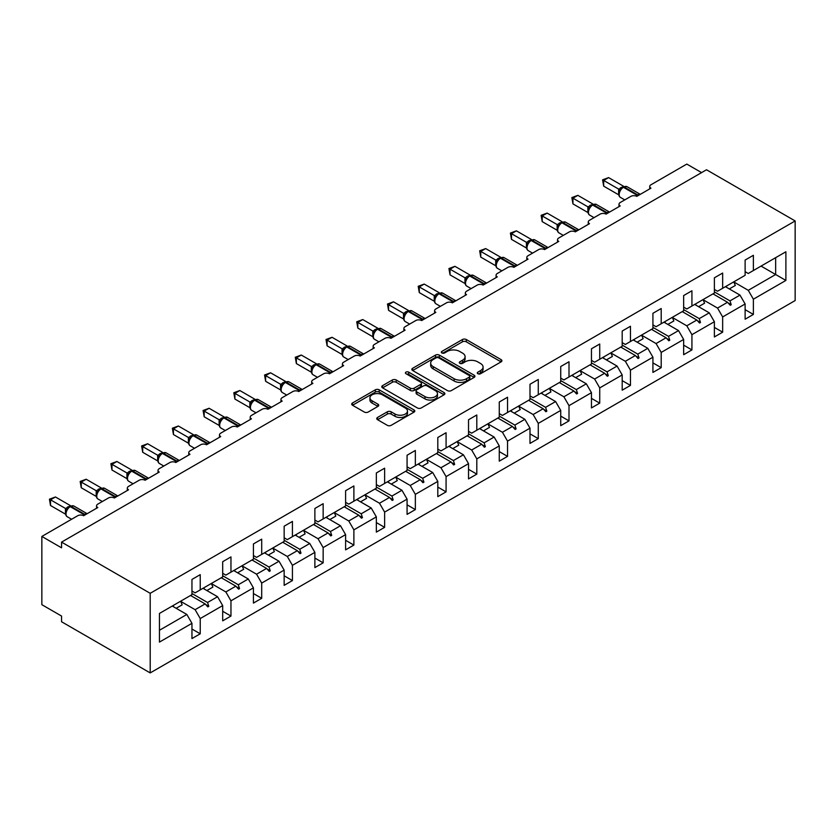<?xml version="1.0" encoding="UTF-8"?>
<svg xmlns="http://www.w3.org/2000/svg" width="837" height="837" viewBox="0 0 837 837"><rect width="100%" height="100%" fill="white"/><g stroke="black" fill="none" stroke-linecap="round" stroke-linejoin="round"><path stroke-width="1.26" d="M477.854 373.72A1.915 1.109 0 0 0 480.553 373.72L501.101 361.856A2.731 1.58 0 0 0 501.907 360.747A2.731 1.58 0 0 0 501.101 359.628L466.293 339.529A2.731 1.58 0 0 0 462.432 339.529L441.884 351.394A1.915 1.109 0 0 0 441.329 352.178A1.915 1.109 0 0 0 441.884 352.952A1.915 1.109 0 0 0 444.593 352.952L447.251 351.425A8.747 5.053 0 0 1 459.628 351.425L462.526 353.099A8.747 5.053 0 0 1 465.09 356.667A8.747 5.053 0 0 1 462.526 360.245L459.869 361.772A1.915 1.109 0 0 0 459.304 362.557A1.915 1.109 0 0 0 459.869 363.342A1.915 1.109 0 0 0 462.579 363.342L465.236 361.804A8.747 5.053 0 0 1 477.613 361.804L480.511 363.478A8.747 5.053 0 0 1 483.075 367.056A8.747 5.053 0 0 1 480.511 370.624L477.854 372.162A1.915 1.109 0 0 0 477.289 372.936A1.915 1.109 0 0 0 477.854 373.72L477.854 372.162M377.539 417.454A2.731 1.58 0 0 0 376.744 418.573A2.731 1.58 0 0 0 377.539 419.693L387.311 425.322A2.731 1.58 0 0 0 391.172 425.322L413.991 412.149A2.731 1.58 0 0 0 414.796 411.04A2.731 1.58 0 0 0 413.991 409.921L379.192 389.822A2.731 1.58 0 0 0 375.321 389.822L352.503 402.995A2.731 1.58 0 0 0 351.707 404.114A2.731 1.58 0 0 0 352.503 405.234L364.294 412.045A2.731 1.58 0 0 0 368.165 412.045L377.926 406.405A2.731 1.58 0 0 0 378.732 405.286A2.731 1.58 0 0 0 377.926 404.166L372.078 400.797A7.313 4.227 0 0 1 369.944 397.805A7.313 4.227 0 0 1 374.453 393.903A7.313 4.227 0 0 1 382.425 394.823L405.338 408.048A7.313 4.227 0 0 1 407.483 411.04A7.313 4.227 0 0 1 402.963 414.943A7.313 4.227 0 0 1 394.991 414.022L391.172 411.814A2.731 1.58 0 0 0 387.311 411.814L377.539 417.454L377.539 419.693M795.15 220.947L150.2 593.307L150.2 672.917L795.15 300.556L795.15 220.947L706.501 169.765L61.551 542.125L61.551 547.817L41.85 536.444L77.705 515.738A4.175 2.417 180 0 1 83.616 515.738L97.793 507.557A4.175 2.417 0 0 1 96.569 505.841A4.175 2.417 0 0 1 97.793 504.136L108.433 497.994A4.175 2.417 180 0 1 114.345 497.994L128.532 489.812A4.175 2.417 0 0 1 127.308 488.107A4.175 2.417 0 0 1 128.532 486.402L139.162 480.26A4.175 2.417 180 0 1 145.073 480.26L159.26 472.068A4.175 2.417 0 0 1 158.036 470.363A4.175 2.417 0 0 1 159.26 468.657L169.89 462.516A4.175 2.417 180 0 1 175.801 462.516L189.989 454.324A4.175 2.417 0 0 1 188.764 452.618A4.175 2.417 0 0 1 189.989 450.913L200.629 444.771A4.175 2.417 180 0 1 206.54 444.771L220.717 436.579A4.175 2.417 0 0 1 219.493 434.874A4.175 2.417 0 0 1 220.717 433.168L231.357 427.027A4.175 2.417 180 0 1 237.269 427.027L251.445 418.845A4.175 2.417 0 0 1 250.221 417.14A4.175 2.417 0 0 1 251.445 415.424L262.086 409.283A4.175 2.417 180 0 1 267.997 409.283L282.184 401.101A4.175 2.417 0 0 1 280.96 399.395A4.175 2.417 0 0 1 282.184 397.69L292.814 391.549A4.175 2.417 180 0 1 298.725 391.549L312.912 383.356A4.175 2.417 0 0 1 311.688 381.651A4.175 2.417 0 0 1 312.912 379.946L323.553 373.804A4.175 2.417 180 0 1 329.464 373.804L343.641 365.612A4.175 2.417 0 0 1 342.417 363.907A4.175 2.417 0 0 1 343.641 362.201L354.281 356.06A4.175 2.417 180 0 1 360.192 356.06L374.369 347.868A4.175 2.417 0 0 1 373.145 346.162A4.175 2.417 0 0 1 374.369 344.457L385.01 338.315A4.175 2.417 180 0 1 390.921 338.315L405.108 330.134A4.175 2.417 0 0 1 403.884 328.428A4.175 2.417 0 0 1 405.108 326.712L415.738 320.571A4.175 2.417 180 0 1 421.649 320.571L435.836 312.389A4.175 2.417 0 0 1 434.612 310.684A4.175 2.417 0 0 1 435.836 308.979L446.477 302.837A4.175 2.417 180 0 1 452.378 302.837L466.565 294.645A4.175 2.417 0 0 1 465.341 292.94A4.175 2.417 0 0 1 466.565 291.234L477.205 285.093A4.175 2.417 180 0 1 483.116 285.093L497.293 276.901A4.175 2.417 0 0 1 496.069 275.195A4.175 2.417 0 0 1 497.293 273.49L507.933 267.348A4.175 2.417 180 0 1 513.845 267.348L528.032 259.156A4.175 2.417 0 0 1 526.808 257.451A4.175 2.417 0 0 1 528.032 255.745L538.662 249.604A4.175 2.417 180 0 1 544.573 249.604L558.76 241.422A4.175 2.417 0 0 1 557.536 239.717A4.175 2.417 0 0 1 558.76 238.001L569.401 231.859A4.175 2.417 180 0 1 575.301 231.859L589.489 223.678A4.175 2.417 0 0 1 588.265 221.972A4.175 2.417 0 0 1 589.489 220.267L600.129 214.126A4.175 2.417 180 0 1 606.04 214.126L620.217 205.933A4.175 2.417 0 0 1 618.993 204.228A4.175 2.417 0 0 1 620.217 202.523L630.857 196.381A4.175 2.417 180 0 1 636.769 196.381L650.956 188.189A4.175 2.417 0 0 1 649.732 186.484A4.175 2.417 0 0 1 650.956 184.778L686.8 164.083L701.573 172.61M150.2 593.307L61.551 542.125M447.439 390.607A2.731 1.58 0 0 0 451.31 390.607L474.129 377.435A2.731 1.58 0 0 0 474.924 376.315A2.731 1.58 0 0 0 474.129 375.196L439.32 355.108A2.731 1.58 0 0 0 435.46 355.108L412.641 368.28A2.731 1.58 0 0 0 411.835 369.399A2.731 1.58 0 0 0 412.641 370.509L447.439 390.607M406.73 374.139A1.915 1.109 0 0 1 408.676 374.401L408.676 372.13L444.06 392.563A2.731 1.58 0 0 1 444.865 393.672A2.731 1.58 0 0 1 444.06 394.792L421.241 407.964A2.731 1.58 0 0 1 417.381 407.964L382.572 387.876L382.572 385.637A2.731 1.58 0 0 0 381.766 386.757A2.731 1.58 0 0 0 382.572 387.876M382.572 385.637L392.333 379.998A2.731 1.58 0 0 1 396.204 379.998L410.318 388.148A2.731 1.58 0 0 0 414.189 388.148L420.666 384.413A2.731 1.58 0 0 0 421.461 383.294A2.731 1.58 0 0 0 420.666 382.174L405.966 373.689A1.915 1.109 0 0 1 405.411 372.915A1.915 1.109 0 0 1 406.594 371.89A1.915 1.109 0 0 1 408.676 372.13M191.955 591.037L195.115 592.847L200.231 589.897L200.231 574.653L191.955 579.434L191.955 594.668L159.459 613.437L159.459 642.094L191.955 623.335L186.839 614.463L172.255 606.04M191.955 629.016L200.231 633.797L200.231 618.553L222.694 605.59L217.568 596.718L202.993 588.306M180.572 601.29L195.115 609.681L200.231 618.553M222.694 573.293L225.844 575.113L230.96 572.152L230.96 556.908L222.694 561.69L222.694 576.934L200.231 589.897M222.694 611.282L230.96 616.053L230.96 600.809L253.423 587.846L248.296 578.974L233.722 570.562M211.311 583.546L225.844 591.947L230.96 600.809M253.423 555.548L256.572 557.369L261.699 554.408L261.699 539.174L253.423 543.945L253.423 559.189L230.96 572.152M253.423 593.538L261.699 598.309L261.699 583.075L284.151 570.102L279.024 561.229L264.45 552.818M242.039 565.812L256.572 574.203L261.699 583.075M284.151 537.804L287.3 539.624L292.427 536.663L292.427 521.43L284.151 526.201L284.151 541.445L261.699 554.408M284.151 575.793L292.427 580.575L292.427 565.331L314.879 552.368L309.763 543.495L295.179 535.073M272.768 548.068L287.3 556.459L292.427 565.331M314.879 520.059L318.029 521.88L323.155 518.93L323.155 503.686L314.879 508.467L314.879 523.7L292.427 536.663M314.879 558.049L323.155 562.83L323.155 547.586L345.608 534.623L340.492 525.751L325.917 517.329M303.496 530.323L318.029 538.714L323.155 547.586M345.608 502.326L348.767 504.136L353.884 501.185L353.884 485.941L345.608 490.723L345.608 505.956L323.155 518.93M345.608 540.304L353.884 545.086L353.884 529.842L376.347 516.879L371.22 508.007L356.646 499.595M329.809 519.589L335.815 516.115A22.285 12.869 60 0 0 334.214 512.547L348.767 520.97L353.884 529.842M376.347 484.581L379.496 486.402L384.622 483.441L384.622 468.197L376.347 472.978L376.347 488.222L353.884 501.185M376.347 522.57L384.622 527.341L384.622 512.098L407.075 499.134L401.948 490.262L387.374 481.85M364.963 494.834L379.496 503.236L384.622 512.098M407.075 466.837L410.224 468.657L415.351 465.696L415.351 450.463L407.075 455.234L407.075 470.478L384.622 483.441M407.075 504.826L415.351 509.597L415.351 494.364L437.803 481.39L432.687 472.518L418.102 464.106M395.692 477.1L410.224 485.491L415.351 494.364M437.803 449.092L440.953 450.913L446.079 447.952L446.079 432.719L437.803 437.489L437.803 452.733L415.351 465.696M437.803 487.082L446.079 491.863L446.079 476.619L468.532 463.656L463.416 454.784L448.841 446.362M426.42 459.356L440.953 467.747L446.079 476.619M468.532 431.348L471.691 433.168L476.808 430.218L476.808 414.974L468.532 419.755L468.532 434.989L446.079 447.952M468.532 469.337L476.808 474.119L476.808 458.875L499.27 445.912L494.144 437.04L479.57 428.617M457.148 441.612L471.691 450.003L476.808 458.875M499.27 413.614L502.42 415.424L507.536 412.474L507.536 397.23L499.27 402.011L499.27 417.244L476.808 430.218M499.27 451.593L507.536 456.374L507.536 441.13L529.999 428.167L524.872 419.295L510.298 410.883M487.887 423.867L502.42 432.258L507.536 441.13M529.999 395.87L533.148 397.69L538.275 394.729L538.275 379.485L529.999 384.267L529.999 399.511L507.536 412.474M529.999 433.859L538.275 438.63L538.275 423.386L560.727 410.423L555.611 401.551L541.026 393.139M518.616 406.133L533.148 414.524L538.275 423.386M560.727 378.125L563.876 379.946L569.003 376.985L569.003 361.751L560.727 366.522L560.727 381.766L538.275 394.729M560.727 416.115L569.003 420.885L569.003 405.652L591.456 392.679L586.339 383.817L571.765 375.394M544.929 395.388L550.934 391.915A22.285 12.869 60 0 0 549.323 388.347L563.876 396.78L569.003 405.652M591.456 360.381L594.615 362.201L599.731 359.24L599.731 344.007L591.456 348.778L591.456 364.022L569.003 376.985M591.456 398.37L599.731 403.152L599.731 387.908L622.194 374.945L617.068 366.072L602.494 357.65M580.072 370.645L594.615 379.035L599.731 387.908M622.194 342.636L625.344 344.457L630.46 341.506L630.46 326.263L622.194 331.044L622.194 346.277L599.731 359.24M622.194 380.626L630.46 385.407L630.46 370.163L652.923 357.2L647.796 348.328L633.222 339.906M610.811 352.9L625.344 361.291L630.46 370.163M652.923 324.902L656.072 326.712L661.199 323.762L661.199 308.518L652.923 313.3L652.923 328.533L630.46 341.506M652.923 362.881L661.199 367.663L661.199 352.419L683.651 339.456L678.535 330.584L663.95 322.172M641.54 335.156L656.072 343.547L661.199 352.419M683.651 307.158L686.8 308.979L691.927 306.018L691.927 290.774L683.651 295.555L683.651 310.799L661.199 323.762M683.651 345.147L691.927 349.918L691.927 334.674L714.379 321.711L709.263 312.839L694.679 304.427M672.268 317.422L686.8 325.813L691.927 334.674M714.379 289.414L717.539 291.234L722.655 288.273L722.655 273.04L714.379 277.811L714.379 293.055L691.927 306.018M714.379 327.403L722.655 332.174L722.655 316.941L745.118 303.967L745.118 319.211L753.384 314.44L753.384 299.196L785.891 280.426L775.648 274.515L775.648 257.681L785.891 251.77L785.891 280.426M702.996 299.677L717.539 308.068L722.655 316.941M745.118 271.669L748.268 273.49L753.384 270.529L753.384 255.295L745.118 260.066L745.118 275.31L722.655 288.273M745.118 309.659L753.384 314.44M729.309 288.932L735.315 285.469A22.285 12.869 60 0 0 733.714 281.891L748.268 290.324L753.384 299.196M41.85 536.444L41.85 604.68L61.551 616.053L61.551 621.745L150.2 672.917M200.231 633.797L191.955 638.568L191.955 623.335M230.96 616.053L222.694 620.834L222.694 605.59M261.699 598.309L253.423 603.09L253.423 587.846M292.427 580.575L284.151 585.345L284.151 570.102M323.155 562.83L314.879 567.601L314.879 552.368M353.884 545.086L345.608 549.857L345.608 534.623M384.622 527.341L376.347 532.123L376.347 516.879M415.351 509.597L407.075 514.378L407.075 499.134M446.079 491.863L437.803 496.634L437.803 481.39M476.808 474.119L468.532 478.89L468.532 463.656M507.536 456.374L499.27 461.145L499.27 445.912M538.275 438.63L529.999 443.411L529.999 428.167M569.003 420.885L560.727 425.667L560.727 410.423M599.731 403.152L591.456 407.922L591.456 392.679M630.46 385.407L622.194 390.178L622.194 374.945M661.199 367.663L652.923 372.434L652.923 357.2M691.927 349.918L683.651 354.7L683.651 339.456M722.655 332.174L714.379 336.955L714.379 321.711M753.384 270.529L785.891 251.77M207.545 585.67L208.8 584.948M191.955 593.506L207.545 602.504L217.568 596.718M195.115 609.681L205.128 603.895L207.817 606.898L208.8 606.333L207.545 602.504M190.554 595.484L205.128 603.895M238.283 567.925L239.528 567.204M222.694 575.762L238.283 584.76L248.296 578.974M225.844 591.947L235.856 586.162L238.545 589.154L239.528 588.589L238.283 584.76M221.282 577.739L235.856 586.162M269.012 550.191L270.267 549.459M253.423 558.017L269.012 567.015L279.024 561.229M256.572 574.203L266.595 568.417L269.273 571.409L270.267 570.844L269.012 567.015M252.01 559.995L266.595 568.417M299.74 532.447L300.996 531.725M284.151 540.273L299.74 549.281L309.763 543.495M287.3 556.459L297.323 550.673L300.012 553.675L300.996 553.1L299.74 549.281M282.749 542.261L297.323 550.673M330.469 514.703L331.724 513.981M314.879 522.529L330.469 531.537L340.492 525.751M318.029 538.714L328.052 532.928L330.741 535.931L331.724 535.356L330.469 531.537M313.477 524.517L328.052 532.928M361.207 496.958L362.452 496.236M345.608 504.795L361.207 513.792L371.22 508.007M348.767 520.97L358.78 515.184L361.469 518.187L362.452 517.622L361.207 513.792M344.206 506.772L358.78 515.184M391.936 479.214L393.191 478.492M376.347 487.05L391.936 496.048L401.948 490.262M379.496 503.236L389.519 497.45L392.197 500.442L393.191 499.877L391.936 496.048M374.934 489.028L389.519 497.45M422.664 461.48L423.92 460.748M407.075 469.306L422.664 478.304L432.687 472.518M410.224 485.491L420.247 479.706L422.936 482.698L423.92 482.133L422.664 478.304M405.663 471.283L420.247 479.706M453.392 443.736L454.648 443.014M437.803 451.561L453.392 460.57L463.416 454.784M440.953 467.747L450.976 461.961L453.664 464.964L454.648 464.389L453.392 460.57M436.401 453.549L450.976 461.961M484.121 425.991L485.376 425.269M468.532 433.817L484.131 442.825L494.144 437.04M471.691 450.003L481.704 444.217L484.393 447.22L485.376 446.644L484.131 442.825M467.13 435.805L481.704 444.217M514.86 408.247L516.105 407.525M499.27 416.083L514.86 425.081L524.872 419.295M502.42 432.258L512.443 426.472L515.121 429.475L516.105 428.91L514.86 425.081M497.858 418.061L512.443 426.472M545.588 390.502L546.843 389.78M529.999 398.339L545.588 407.337L555.611 401.551M533.148 414.524L543.171 408.738L545.86 411.731L546.843 411.166L545.588 407.337M528.586 400.316L543.171 408.738M576.316 372.768L577.572 372.036M560.727 380.594L576.316 389.592L586.339 383.817M563.876 396.78L573.9 390.994L576.588 393.986L577.572 393.421L576.316 389.592M559.325 382.572L573.9 390.994M607.045 355.024L608.3 354.302M591.456 362.85L607.045 371.858L617.068 366.072M594.615 379.035L604.628 373.25L607.317 376.252L608.3 375.677L607.045 371.858M590.054 364.838L604.628 373.25M637.784 337.28L639.029 336.558M622.194 345.106L637.784 354.114L647.796 348.328M625.344 361.291L635.356 355.505L638.045 358.508L639.029 357.933L637.784 354.114M620.782 347.093L635.356 355.505M668.512 319.535L669.767 318.813M652.923 327.372L668.512 336.369L678.535 330.584M656.072 343.547L666.095 337.761L668.784 340.764L669.767 340.199L668.512 336.369M651.51 329.349L666.095 337.761M699.24 301.791L700.496 301.069M683.651 309.627L699.24 318.625L709.263 312.839M686.8 325.813L696.823 320.027L699.512 323.019L700.496 322.454L699.24 318.625M682.249 311.605L696.823 320.027M729.969 284.057L731.224 283.325M714.379 291.883L729.969 300.881L739.992 295.105L725.417 286.683M717.539 308.068L727.552 302.283L730.241 305.275L731.224 304.71L729.969 300.881M712.978 293.86L727.552 302.283M739.992 295.105L745.118 303.967M748.268 290.324L775.648 274.515L761.074 266.103M159.459 630.271L186.839 614.463M728.127 302.921L731.224 304.71M697.399 320.665L700.496 322.454M666.67 338.41L669.767 340.199M635.932 356.154L639.029 357.933M605.203 373.888L608.3 375.677M574.475 391.632L577.572 393.421M543.747 409.377L546.843 411.166M513.008 427.121L516.105 428.91M482.279 444.865L485.376 446.644M451.551 462.599L454.648 464.389M420.823 480.344L423.92 482.133M390.094 498.088L393.191 499.877M359.355 515.833L362.452 517.622M328.627 533.577L331.724 535.356M297.899 551.311L300.996 553.1M267.17 569.055L270.267 570.844M236.432 586.8L239.528 588.589M205.703 604.544L208.8 606.333M478.618 373.993L480.511 372.894A8.747 5.053 0 0 0 483.075 369.326L483.075 367.056M465.09 356.667L465.09 358.947A8.747 5.053 0 0 1 462.526 362.515L460.632 363.614M501.07 361.877L466.293 341.81A2.731 1.58 0 0 0 462.432 341.81L442.647 353.224M474.129 375.196L474.129 377.435L439.32 357.378A2.731 1.58 0 0 0 435.46 357.378L412.672 370.529M469.295 377.1A1.915 1.109 0 0 0 469.85 376.315A1.915 1.109 0 0 0 469.295 375.541L438.745 357.901A1.915 1.109 0 0 0 436.035 357.901L433.231 359.512A8.747 5.053 0 0 0 430.668 363.091A8.747 5.053 0 0 0 433.231 366.658L454.114 378.722A8.747 5.053 0 0 0 466.491 378.722L469.295 377.1L469.295 379.37A1.915 1.109 0 0 0 469.85 378.596L469.85 376.315M430.668 363.091L430.668 365.361A8.747 5.053 0 0 0 433.231 368.939L433.231 366.658M469.295 379.37L466.491 380.992A8.747 5.053 0 0 1 454.114 380.992L433.231 368.939M382.603 387.897L392.333 382.279L392.333 379.998M421.461 383.294L421.461 385.564A2.731 1.58 0 0 1 420.666 386.684L414.189 390.429A2.731 1.58 0 0 1 410.318 390.429L396.204 382.279A2.731 1.58 0 0 0 392.333 382.279M408.676 374.401L444.028 394.813M424.966 396.602A7.313 4.227 0 0 0 432.938 397.523A7.313 4.227 0 0 0 437.458 393.62A7.313 4.227 0 0 0 435.313 390.638L427.236 385.972A2.731 1.58 0 0 0 423.376 385.972L416.889 389.718A2.731 1.58 0 0 0 416.094 390.827A2.731 1.58 0 0 0 416.889 391.946L424.966 396.602L424.966 398.883A7.313 4.227 0 0 0 432.938 399.793A7.313 4.227 0 0 0 437.458 395.891L437.458 393.62M416.094 390.827L416.094 393.108A2.731 1.58 0 0 0 416.889 394.217L416.889 391.946M424.966 398.883L416.889 394.217M407.483 411.04L407.483 413.311A7.313 4.227 0 0 1 402.963 417.213A7.313 4.227 0 0 1 394.991 416.292L391.172 414.095A2.731 1.58 0 0 0 387.311 414.095L377.581 419.714M369.944 397.805L369.944 400.086A7.313 4.227 0 0 0 372.078 403.068L372.078 400.797M377.926 404.166L377.926 406.405L372.078 403.068M413.959 412.17L379.192 392.103A2.731 1.58 0 0 0 375.321 392.103L352.544 405.254M603.676 186.149L602.588 179.829L603.676 180.457L608.593 177.611L623.638 186.295L618.71 189.141L603.676 180.457L603.676 186.149L618.627 194.77L618.627 189.089M623.126 187.101A1.392 0.806 -120 0 1 623.314 186.902L627.007 186.672A5.985 3.463 120 0 0 624.015 186.965A1.392 0.806 -120 0 0 623.314 186.902L622.728 187.237A1.392 0.806 60 0 0 622.54 187.436L619.37 191.286A3.066 2.218 18 0 0 618.606 189.131M620.343 190.198L618.71 189.141M602.588 179.829L608.593 177.611M726.223 286.212A22.285 12.869 60 0 1 726.872 287.52M695.495 303.957A22.285 12.869 60 0 1 696.133 305.264M702.986 299.636A22.285 12.869 60 0 1 704.587 303.203L698.581 306.677M664.766 321.701A22.285 12.869 60 0 1 665.405 323.009M672.247 317.38A22.285 12.869 60 0 1 673.858 320.948L667.853 324.421M572.947 203.883L571.859 197.574L572.947 198.202L577.865 195.356L592.91 204.04L587.982 206.885L572.947 198.202L572.947 203.883L587.888 212.514L587.877 206.865A3.066 2.218 18 0 1 588.631 209.041L589.614 207.942L587.982 206.885M592.397 204.835A1.392 0.806 -120 0 1 592.586 204.646L596.279 204.416A5.985 3.463 120 0 0 593.287 204.709A1.392 0.806 -120 0 0 592.586 204.646L591.989 204.981A1.392 0.806 60 0 0 591.801 205.18L589.614 207.942M571.859 197.574L577.865 195.356M542.209 221.627L541.131 215.318L542.209 215.946L547.136 213.1L562.171 221.784L557.243 224.63L542.209 215.946L542.209 221.627L557.16 230.259L557.16 224.578M561.669 222.579A1.392 0.806 -120 0 1 561.857 222.38L565.55 222.161A5.985 3.463 120 0 0 562.548 222.454A1.392 0.806 -120 0 0 561.857 222.38L561.261 222.726A1.392 0.806 60 0 0 561.072 222.924L557.913 226.764A3.066 2.218 18 0 0 557.149 224.609M558.886 225.687L557.243 224.63M541.131 215.318L547.136 213.1M634.038 339.445A22.285 12.869 60 0 1 634.676 340.753M641.519 335.124A22.285 12.869 60 0 1 643.13 338.692L637.114 342.166M603.299 357.179A22.285 12.869 60 0 1 603.948 358.487M610.79 352.858A22.285 12.869 60 0 1 612.402 356.436L606.386 359.9M511.48 239.372L510.403 233.063L511.48 233.68L516.408 230.845L531.443 239.518L526.515 242.364L511.48 233.68L511.48 239.372L526.431 248.003L526.431 242.311M530.93 240.324A1.392 0.806 -120 0 1 531.118 240.125L534.812 239.895A5.985 3.463 120 0 0 531.819 240.198A1.392 0.806 -120 0 0 531.118 240.125L530.532 240.47A1.392 0.806 60 0 0 530.344 240.669L527.184 244.509C526.191 247.585 526.536 249.625 528.231 250.619L532.573 253.119M528.157 243.421L526.515 242.364M510.403 233.063L516.408 230.845M480.752 257.116L479.664 250.797L480.752 251.424L485.68 248.579L500.714 257.262L495.786 260.108L480.752 251.424L480.752 257.116L495.703 265.748L495.703 260.056M500.202 258.068A1.392 0.806 -120 0 1 500.39 257.869L504.083 257.639A5.985 3.463 120 0 0 501.091 257.942A1.392 0.806 -120 0 0 500.39 257.869L499.804 258.214A1.392 0.806 60 0 0 499.616 258.403L498.046 259.679M515.446 266.428A1.392 0.806 -120 0 0 514.881 265.894L501.091 257.942L500.495 258.277A1.392 0.806 60 0 0 499.804 258.214L496.446 262.253C495.452 265.329 495.807 267.359 497.502 268.353L501.844 270.864M497.429 261.165L495.786 260.108M479.664 250.797L485.68 248.579M572.571 374.924A22.285 12.869 60 0 1 573.209 376.231M580.062 370.603A22.285 12.869 60 0 1 581.663 374.181L575.657 377.644M450.024 274.86L448.935 268.541L450.024 269.169L454.941 266.323L469.986 275.007L465.058 277.853L450.024 269.169L450.024 274.86L464.964 283.481L464.964 277.8M469.473 275.812A1.392 0.806 -120 0 1 469.662 275.614L473.355 275.383A5.985 3.463 120 0 0 470.363 275.676A1.392 0.806 -120 0 0 469.662 275.614L469.076 275.948A1.392 0.806 60 0 0 468.877 276.147L465.717 279.997C464.723 283.073 465.079 285.103 466.774 286.097L471.116 288.608M466.69 278.909L465.058 277.853M448.935 268.541L454.941 266.323M541.842 392.668A22.285 12.869 60 0 1 542.481 393.976M419.285 292.594L418.207 286.285L419.285 286.913L424.213 284.067L439.258 292.751L434.33 295.597L419.285 286.913L419.285 292.594L434.236 301.226L434.225 295.576A3.066 2.218 18 0 1 434.978 297.752L435.962 296.654L434.33 295.597M438.745 293.546A1.392 0.806 -120 0 1 438.933 293.358L442.627 293.128A5.985 3.463 120 0 0 439.624 293.421A1.392 0.806 -120 0 0 438.933 293.358L438.337 293.693A1.392 0.806 60 0 0 438.149 293.892L435.962 296.654M418.207 286.285L424.213 284.067M511.114 410.412A22.285 12.869 60 0 1 511.752 411.72M518.595 406.091A22.285 12.869 60 0 1 520.206 409.659L514.2 413.133M388.556 310.339L387.479 304.03L388.556 304.658L393.484 301.812L408.519 310.496L403.591 313.341L388.556 304.658L388.556 310.339L403.507 318.97L403.497 313.32A3.066 2.218 18 0 1 404.25 315.497L405.234 314.398L403.591 313.341M408.006 311.291A1.392 0.806 -120 0 1 408.205 311.092L411.888 310.872A5.985 3.463 120 0 0 408.895 311.165A1.392 0.806 -120 0 0 408.205 311.092L407.609 311.437A1.392 0.806 60 0 0 407.42 311.636L405.234 314.398M387.479 304.03L393.484 301.812M480.375 428.157A22.285 12.869 60 0 1 481.024 429.465M487.866 423.836A22.285 12.869 60 0 1 489.478 427.404L483.462 430.877M357.828 328.083L356.74 321.774L357.828 322.391L362.756 319.556L377.79 328.23L372.863 331.075L357.828 322.391L357.828 328.083L372.779 336.715L372.779 331.023M377.278 329.035A1.392 0.806 -120 0 1 377.466 328.836L381.159 328.606A5.985 3.463 120 0 0 378.167 328.91A1.392 0.806 -120 0 0 377.466 328.836L376.88 329.182A1.392 0.806 60 0 0 376.692 329.38L373.522 333.22A3.066 2.218 18 0 0 372.758 331.065M374.505 332.132L372.863 331.075M356.74 321.774L362.756 319.556M449.647 445.891A22.285 12.869 60 0 1 450.285 447.199M457.138 441.57A22.285 12.869 60 0 1 458.739 445.148L452.733 448.611M327.1 345.827L326.012 339.508L327.1 340.136L332.017 337.29L347.062 345.974L342.134 348.82L327.1 340.136L327.1 345.827L342.04 354.459L342.04 348.767M346.549 346.78A1.392 0.806 -120 0 1 346.738 346.581L350.431 346.351A5.985 3.463 120 0 0 347.439 346.654A1.392 0.806 -120 0 0 346.738 346.581L346.152 346.926A1.392 0.806 60 0 0 345.953 347.114L342.793 350.965A3.066 2.218 18 0 0 342.03 348.809M343.766 349.876L342.134 348.82M326.012 339.508L332.017 337.29M418.918 463.635A22.285 12.869 60 0 1 419.557 464.943M426.399 459.314A22.285 12.869 60 0 1 428.01 462.892L422.005 466.355M296.361 363.572L295.283 357.253L296.361 357.88L301.289 355.034L316.334 363.718L311.406 366.564L296.361 357.88L296.361 363.572L311.312 372.193L311.312 366.512M315.821 364.524A1.392 0.806 -120 0 1 316.009 364.325L319.703 364.095A5.985 3.463 120 0 0 316.7 364.388A1.392 0.806 -120 0 0 316.009 364.325L315.413 364.66A1.392 0.806 60 0 0 315.225 364.859L312.065 368.709C311.071 371.785 311.427 373.815 313.122 374.809L317.464 377.32M313.038 367.621L311.406 366.564M295.283 357.253L301.289 355.034M388.19 481.38A22.285 12.869 60 0 1 388.828 482.687M395.671 477.059A22.285 12.869 60 0 1 397.282 480.626L391.277 484.1M265.632 381.306L264.555 374.997L265.632 375.625L270.56 372.779L285.595 381.463L280.667 384.309L265.632 375.625L265.632 381.306L280.583 389.937L280.583 384.256M285.093 382.258A1.392 0.806 -120 0 1 285.281 382.07L288.964 381.839A5.985 3.463 120 0 0 285.972 382.132A1.392 0.806 -120 0 0 285.281 382.07L284.685 382.404A1.392 0.806 60 0 0 284.496 382.603L281.337 386.453C280.343 389.519 280.688 391.559 282.383 392.553L286.735 395.064M282.31 385.365L280.667 384.309M264.555 374.997L270.56 372.779M357.451 499.124A22.285 12.869 60 0 1 358.1 500.432M364.942 494.803A22.285 12.869 60 0 1 366.554 498.371L360.538 501.844M234.904 399.05L233.816 392.741L234.904 393.369L239.832 390.523L254.866 399.207L249.939 402.053L234.904 393.369L234.904 399.05L249.855 407.682L249.844 402.032A3.066 2.218 18 0 1 250.598 404.208M254.354 400.002A1.392 0.806 -120 0 1 254.542 399.804L258.235 399.584A5.985 3.463 120 0 0 255.243 399.877A1.392 0.806 -120 0 0 254.542 399.804L253.956 400.149A1.392 0.806 60 0 0 253.768 400.348L250.598 404.187C249.614 407.263 249.96 409.303 251.655 410.297L255.996 412.798M251.581 403.11L249.939 402.053M233.816 392.741L239.832 390.523M326.723 516.868A22.285 12.869 60 0 1 327.361 518.176M204.176 416.795L203.088 410.486L204.176 411.103L209.093 408.268L224.138 416.941L219.21 419.787L204.176 411.103L204.176 416.795L219.127 425.426L219.127 419.735M223.625 417.747A1.392 0.806 -120 0 1 223.814 417.548L227.507 417.318A5.985 3.463 120 0 0 224.515 417.621A1.392 0.806 -120 0 0 223.814 417.548L223.228 417.893A1.392 0.806 60 0 0 223.04 418.092L221.47 419.358M238.859 426.106A1.392 0.806 -120 0 0 238.304 425.583L224.515 417.621L223.918 417.956A1.392 0.806 60 0 0 223.228 417.893L219.869 421.932A3.066 2.218 18 0 0 219.106 419.776M220.842 420.844L219.21 419.787M203.088 410.486L209.093 408.268M295.995 534.602A22.285 12.869 60 0 1 296.633 535.91M303.475 530.281A22.285 12.869 60 0 1 305.087 533.86L299.081 537.323M173.437 434.539L172.359 428.22L173.437 428.847L178.365 426.002L193.41 434.685L188.482 437.531L173.437 428.847L173.437 434.539L188.388 443.171L188.388 437.479M192.897 435.491A1.392 0.806 -120 0 1 193.085 435.292L196.779 435.062A5.985 3.463 120 0 0 193.776 435.366A1.392 0.806 -120 0 0 193.085 435.292L192.489 435.638A1.392 0.806 60 0 0 192.301 435.826L189.141 439.676C188.147 442.752 188.503 444.782 190.198 445.776L194.54 448.287M190.114 438.588L188.482 437.531M172.359 428.22L178.365 426.002M265.266 552.347A22.285 12.869 60 0 1 265.904 553.655M272.747 548.026A22.285 12.869 60 0 1 274.358 551.604L268.353 555.067M142.708 452.283L141.631 445.964L142.708 446.592L147.636 443.746L162.671 452.43L157.743 455.276L142.708 446.592L142.708 452.283L157.659 460.905L157.659 455.223M162.169 453.235A1.392 0.806 -120 0 1 162.357 453.037L166.04 452.807A5.985 3.463 120 0 0 163.048 453.099A1.392 0.806 -120 0 0 162.357 453.037L161.761 453.372A1.392 0.806 60 0 0 161.572 453.57L158.413 457.42A3.066 2.218 18 0 0 157.649 455.265M159.386 456.332L157.743 455.276M141.631 445.964L147.636 443.746M234.527 570.091A22.285 12.869 60 0 1 235.176 571.399M242.019 565.77A22.285 12.869 60 0 1 243.63 569.338L237.614 572.811M111.98 470.017L110.892 463.708L111.98 464.336L116.908 461.49L131.943 470.174L127.015 473.02L111.98 464.336L111.98 470.017L126.931 478.649L126.931 472.968M131.43 470.969A1.392 0.806 -120 0 1 131.618 470.781L135.312 470.551A5.985 3.463 120 0 0 132.319 470.844A1.392 0.806 -120 0 0 131.618 470.781L131.032 471.116A1.392 0.806 60 0 0 130.844 471.315L127.674 475.165A3.066 2.218 18 0 0 126.921 472.999M128.657 474.077L127.015 473.02M110.892 463.708L116.908 461.49M203.799 587.836A22.285 12.869 60 0 1 204.437 589.143M211.29 583.515A22.285 12.869 60 0 1 212.891 587.082L206.885 590.556M81.252 487.762L80.164 481.453L81.252 482.081L86.169 479.235L101.214 487.919L96.286 490.764L81.252 482.081L81.252 487.762L96.203 496.393L96.203 490.712M100.702 488.714A1.392 0.806 -120 0 1 100.89 488.515L104.583 488.295A5.985 3.463 120 0 0 101.591 488.588A1.392 0.806 -120 0 0 100.89 488.515L100.304 488.86A1.392 0.806 60 0 0 100.116 489.059L96.946 492.899C95.952 495.975 96.307 498.015 98.002 499.009L102.344 501.509M97.919 491.821L96.286 490.764M80.164 481.453L86.169 479.235M173.071 605.58A22.285 12.869 60 0 1 173.709 606.888M180.551 601.259A22.285 12.869 60 0 1 182.163 604.827L176.157 608.3M50.513 505.506L49.435 499.197L50.513 499.815L55.441 496.979L70.486 505.653L65.558 508.498L50.513 499.815L50.513 505.506L65.464 514.138L65.464 508.446M69.973 506.458A1.392 0.806 -120 0 1 70.162 506.259L73.855 506.029A5.985 3.463 120 0 0 70.852 506.333A1.392 0.806 -120 0 0 70.162 506.259L69.565 506.605A1.392 0.806 60 0 0 69.377 506.803L66.217 510.643C65.223 513.719 65.579 515.759 67.274 516.753L71.616 519.254M67.19 509.555L65.558 508.498M49.435 499.197L55.441 496.979M480.511 372.894L480.511 370.624M459.869 363.342L459.869 361.772M462.526 362.515L462.526 360.245M441.884 352.952L441.884 351.394M462.432 341.81L462.432 339.529M466.293 341.81L466.293 339.529M501.101 361.856L501.101 359.628M412.641 370.509L412.641 368.28M435.46 357.378L435.46 355.108M439.32 357.378L439.32 355.108M454.114 380.992L454.114 378.722M466.491 380.992L466.491 378.722M396.204 382.279L396.204 379.998M410.318 390.429L410.318 388.148M414.189 390.429L414.189 388.148M420.666 386.684L420.666 384.413M444.06 394.792L444.06 392.563M387.311 414.095L387.311 411.814M391.172 414.095L391.172 411.814M394.991 416.292L394.991 414.022M352.503 405.234L352.503 402.995M375.321 392.103L375.321 389.822M379.192 392.103L379.192 389.822M413.991 412.149L413.991 409.921M638.369 195.46A1.392 0.806 -120 0 0 637.804 194.927A5.985 3.463 -60 0 1 640.19 194.404M636.11 196.067A5.985 3.463 -60 0 1 637.208 195.272L637.804 194.927L624.015 186.965L623.419 187.31A5.985 3.463 120 0 0 619.181 194.644A5.985 3.463 120 0 0 620.426 197.386L624.768 199.897M620.97 188.712L622.728 187.237A1.392 0.806 60 0 1 623.419 187.31L637.208 195.272A1.392 0.806 60 0 1 637.773 195.795M622.079 187.676A3.066 1.768 60 0 1 621.18 187.383M621.661 188.011A3.066 1.768 60 0 1 620.583 187.718M607.631 213.205A1.392 0.806 -120 0 0 607.076 212.671A5.985 3.463 -60 0 1 609.462 212.148M605.381 213.812A5.985 3.463 -60 0 1 606.48 213.016L607.076 212.671L593.287 204.709L592.69 205.055A5.985 3.463 120 0 0 588.453 212.389A5.985 3.463 120 0 0 589.698 215.13L594.04 217.641M590.231 206.457L591.989 204.981A1.392 0.806 60 0 1 592.69 205.055L606.48 213.016A1.392 0.806 60 0 1 607.045 213.54M591.351 205.41A3.066 1.768 60 0 1 590.451 205.117M590.932 205.756A3.066 1.768 60 0 1 589.855 205.463M576.902 230.939A1.392 0.806 -120 0 0 576.337 230.416A5.985 3.463 -60 0 1 578.733 229.893M574.653 231.556A5.985 3.463 -60 0 1 575.751 230.75L576.337 230.416L562.548 222.454L561.962 222.799A5.985 3.463 120 0 0 557.724 230.133A5.985 3.463 120 0 0 558.97 232.874L563.311 235.375M559.503 224.201L561.261 222.726A1.392 0.806 60 0 1 561.962 222.799L575.751 230.75A1.392 0.806 60 0 1 576.316 231.284M560.612 223.155A3.066 1.768 60 0 1 559.712 222.862M560.204 223.5A3.066 1.768 60 0 1 559.126 223.207M546.174 248.683A1.392 0.806 -120 0 0 545.609 248.16A5.985 3.463 -60 0 1 547.994 247.626M543.924 249.3A5.985 3.463 -60 0 1 545.023 248.495L545.609 248.16L531.819 240.198L531.233 240.533A5.985 3.463 120 0 0 526.996 247.867A5.985 3.463 120 0 0 528.231 250.619M528.775 241.935L530.532 240.47A1.392 0.806 60 0 1 531.233 240.533L545.023 248.495A1.392 0.806 60 0 1 545.578 249.028M529.884 240.899A3.066 1.768 60 0 1 528.984 240.606M529.476 241.234A3.066 1.768 60 0 1 528.398 240.951M527.174 244.53A3.066 2.218 18 0 0 526.421 242.353M513.186 267.045A5.985 3.463 -60 0 1 514.284 266.239L514.881 265.894A5.985 3.463 -60 0 1 517.266 265.371M514.849 266.773A1.392 0.806 60 0 0 514.284 266.239L500.495 258.277A5.985 3.463 120 0 0 496.268 265.611A5.985 3.463 120 0 0 497.502 268.353M499.155 258.643A3.066 1.768 60 0 1 498.256 258.351M498.737 258.978A3.066 1.768 60 0 1 497.659 258.685M496.446 262.274A3.066 2.218 18 0 0 495.682 260.098M484.707 284.172A1.392 0.806 -120 0 0 484.152 283.638A5.985 3.463 -60 0 1 486.538 283.115M482.457 284.779A5.985 3.463 -60 0 1 483.556 283.984L484.152 283.638L470.363 275.676L469.766 276.022A5.985 3.463 120 0 0 465.529 283.356A5.985 3.463 120 0 0 466.774 286.097M467.308 277.424L469.076 275.948A1.392 0.806 60 0 1 469.766 276.022L483.556 283.984A1.392 0.806 60 0 1 484.121 284.507M468.427 276.388A3.066 1.768 60 0 1 467.527 276.095M468.009 276.723A3.066 1.768 60 0 1 466.931 276.43M465.707 280.018A3.066 2.218 18 0 0 464.953 277.842M453.978 301.916A1.392 0.806 -120 0 0 453.413 301.383A5.985 3.463 -60 0 1 455.809 300.86M451.729 302.523A5.985 3.463 -60 0 1 452.827 301.728L453.413 301.383L439.624 293.421L439.038 293.766A5.985 3.463 120 0 0 434.801 301.1A5.985 3.463 120 0 0 436.046 303.841L440.388 306.352M436.579 295.168L438.337 293.693A1.392 0.806 60 0 1 439.038 293.766L452.827 301.728A1.392 0.806 60 0 1 453.392 302.251M437.688 294.122A3.066 1.768 60 0 1 436.788 293.829M437.28 294.467A3.066 1.768 60 0 1 436.203 294.174M423.25 319.65A1.392 0.806 -120 0 0 422.685 319.127A5.985 3.463 -60 0 1 425.081 318.594M421.001 320.268A5.985 3.463 -60 0 1 422.099 319.462L422.685 319.127L408.895 311.165L408.31 311.51A5.985 3.463 120 0 0 404.072 318.845A5.985 3.463 120 0 0 405.307 321.586L409.649 324.086M405.851 312.902L407.609 311.437A1.392 0.806 60 0 1 408.31 311.51L422.099 319.462A1.392 0.806 60 0 1 422.654 319.996M406.96 311.866A3.066 1.768 60 0 1 406.06 311.573M406.552 312.211A3.066 1.768 60 0 1 405.474 311.919M392.522 337.395A1.392 0.806 -120 0 0 391.957 336.872A5.985 3.463 -60 0 1 394.342 336.338M390.262 338.012A5.985 3.463 -60 0 1 391.36 337.206L391.957 336.872L378.167 328.91L377.571 329.244A5.985 3.463 120 0 0 373.344 336.579A5.985 3.463 120 0 0 374.578 339.33L378.92 341.831M375.122 330.646L376.88 329.182A1.392 0.806 60 0 1 377.571 329.244L391.36 337.206A1.392 0.806 60 0 1 391.925 337.74M376.231 329.611A3.066 1.768 60 0 1 375.332 329.318M375.813 329.945A3.066 1.768 60 0 1 374.735 329.663M361.783 355.139A1.392 0.806 -120 0 0 361.228 354.606A5.985 3.463 -60 0 1 363.614 354.082M359.533 355.756A5.985 3.463 -60 0 1 360.632 354.951L361.228 354.606L347.439 346.654L346.842 346.989A5.985 3.463 120 0 0 342.605 354.323A5.985 3.463 120 0 0 343.85 357.064L348.192 359.575M344.384 348.391L346.152 346.926A1.392 0.806 60 0 1 346.842 346.989L360.632 354.951A1.392 0.806 60 0 1 361.197 355.484M345.503 347.355A3.066 1.768 60 0 1 344.603 347.062M345.085 347.69A3.066 1.768 60 0 1 344.007 347.397M331.054 372.883A1.392 0.806 -120 0 0 330.489 372.35A5.985 3.463 -60 0 1 332.885 371.827M328.805 373.49A5.985 3.463 -60 0 1 329.904 372.695L330.489 372.35L316.7 364.388L316.114 364.733A5.985 3.463 120 0 0 311.877 372.067A5.985 3.463 120 0 0 313.122 374.809M313.655 366.135L315.413 364.66A1.392 0.806 60 0 1 316.114 364.733L329.904 372.695A1.392 0.806 60 0 1 330.469 373.218M314.764 365.099A3.066 1.768 60 0 1 313.875 364.806M314.356 365.434A3.066 1.768 60 0 1 313.279 365.141M312.055 368.73A3.066 2.218 18 0 0 311.301 366.554M300.326 390.628A1.392 0.806 -120 0 0 299.761 390.094A5.985 3.463 -60 0 1 302.157 389.571M298.077 391.235A5.985 3.463 -60 0 1 299.175 390.44L299.761 390.094L285.972 382.132L285.386 382.478A5.985 3.463 120 0 0 281.148 389.812A5.985 3.463 120 0 0 282.383 392.553M282.927 383.88L284.685 382.404A1.392 0.806 60 0 1 285.386 382.478L299.175 390.44A1.392 0.806 60 0 1 299.73 390.963M284.036 382.833A3.066 1.768 60 0 1 283.136 382.54M283.628 383.179A3.066 1.768 60 0 1 282.55 382.886M281.326 386.464A3.066 2.218 18 0 0 280.573 384.288M269.598 408.362A1.392 0.806 -120 0 0 269.033 407.839A5.985 3.463 -60 0 1 271.418 407.305M267.348 408.979A5.985 3.463 -60 0 1 268.436 408.174L269.033 407.839L255.243 399.877L254.647 400.222A5.985 3.463 120 0 0 250.42 407.556A5.985 3.463 120 0 0 251.655 410.297M252.199 401.624L253.956 400.149A1.392 0.806 60 0 1 254.647 400.222L268.436 408.174A1.392 0.806 60 0 1 269.001 408.707M253.308 400.578A3.066 1.768 60 0 1 252.408 400.285M252.889 400.923A3.066 1.768 60 0 1 251.822 400.63M236.609 426.724A5.985 3.463 -60 0 1 237.708 425.918L238.304 425.583A5.985 3.463 -60 0 1 240.69 425.05M238.273 426.452A1.392 0.806 60 0 0 237.708 425.918L223.918 417.956A5.985 3.463 120 0 0 219.681 425.29A5.985 3.463 120 0 0 220.926 428.042L225.268 430.542M222.579 418.322A3.066 1.768 60 0 1 221.679 418.029M222.161 418.657A3.066 1.768 60 0 1 221.083 418.374M208.131 443.851A1.392 0.806 -120 0 0 207.566 443.317A5.985 3.463 -60 0 1 209.961 442.794M205.881 444.468A5.985 3.463 -60 0 1 206.98 443.662L207.566 443.317L193.776 435.366L193.19 435.7A5.985 3.463 120 0 0 188.953 443.035A5.985 3.463 120 0 0 190.198 445.776M190.731 437.102L192.489 435.638A1.392 0.806 60 0 1 193.19 435.7L206.98 443.662A1.392 0.806 60 0 1 207.545 444.196M191.84 436.067A3.066 1.768 60 0 1 190.951 435.774M191.432 436.401A3.066 1.768 60 0 1 190.355 436.108M189.131 439.697A3.066 2.218 18 0 0 188.377 437.521M177.402 461.595A1.392 0.806 -120 0 0 176.837 461.061A5.985 3.463 -60 0 1 179.233 460.538M175.153 462.202A5.985 3.463 -60 0 1 176.251 461.407L176.837 461.061L163.048 453.099L162.462 453.445A5.985 3.463 120 0 0 158.224 460.779A5.985 3.463 120 0 0 159.459 463.52L163.811 466.031M160.003 454.847L161.761 453.372A1.392 0.806 60 0 1 162.462 453.445L176.251 461.407A1.392 0.806 60 0 1 176.806 461.93M161.112 453.811A3.066 1.768 60 0 1 160.212 453.518M160.704 454.146A3.066 1.768 60 0 1 159.626 453.853M146.674 479.339A1.392 0.806 -120 0 0 146.109 478.806A5.985 3.463 -60 0 1 148.494 478.283M144.424 479.946A5.985 3.463 -60 0 1 145.512 479.151L146.109 478.806L132.319 470.844L131.723 471.189A5.985 3.463 120 0 0 127.496 478.523A5.985 3.463 120 0 0 128.731 481.265L133.073 483.776M129.275 472.591L131.032 471.116A1.392 0.806 60 0 1 131.723 471.189L145.512 479.151A1.392 0.806 60 0 1 146.077 479.674M130.384 471.545A3.066 1.768 60 0 1 129.484 471.252M129.965 471.89A3.066 1.768 60 0 1 128.898 471.597M115.935 497.073A1.392 0.806 -120 0 0 115.38 496.55A5.985 3.463 -60 0 1 117.766 496.017M113.686 497.691A5.985 3.463 -60 0 1 114.784 496.885L115.38 496.55L101.591 488.588L100.995 488.934A5.985 3.463 120 0 0 96.757 496.268A5.985 3.463 120 0 0 98.002 499.009M98.546 490.336L100.304 488.86A1.392 0.806 60 0 1 100.995 488.934L114.784 496.885A1.392 0.806 60 0 1 115.349 497.419M99.655 489.289A3.066 1.768 60 0 1 98.756 488.996M99.237 489.635A3.066 1.768 60 0 1 98.159 489.342M96.935 492.92A3.066 2.218 18 0 0 96.182 490.744M85.207 514.818A1.392 0.806 -120 0 0 84.642 514.295A5.985 3.463 -60 0 1 87.038 513.761M82.957 515.435A5.985 3.463 -60 0 1 84.056 514.629L84.642 514.295L70.852 506.333L70.266 506.667A5.985 3.463 120 0 0 66.029 514.002A5.985 3.463 120 0 0 67.274 516.753M67.807 508.069L69.565 506.605A1.392 0.806 60 0 1 70.266 506.667L84.056 514.629A1.392 0.806 60 0 1 84.621 515.163M68.916 507.034A3.066 1.768 60 0 1 68.027 506.741M68.508 507.368A3.066 1.768 60 0 1 67.431 507.086M66.207 510.664A3.066 2.218 18 0 0 65.453 508.488M649.732 188.9L649.732 186.484M618.993 206.645L618.993 204.228M588.265 224.379L588.265 221.972M557.536 242.123L557.536 239.717M526.808 259.868L526.808 257.451M496.069 277.612L496.069 275.195M465.341 295.356L465.341 292.94M434.612 313.09L434.612 310.684M403.884 330.835L403.884 328.428M373.145 348.579L373.145 346.162M342.417 366.324L342.417 363.907M311.688 384.068L311.688 381.651M280.96 401.802L280.96 399.395M250.221 419.546L250.221 417.14M219.493 437.291L219.493 434.874M188.764 455.035L188.764 452.618M158.036 472.769L158.036 470.363M127.308 490.513L127.308 488.107M96.569 508.258L96.569 505.841M627.007 186.672L640.295 194.341M619.37 191.286C618.376 194.362 618.731 196.392 620.426 197.386M596.279 204.416L609.566 212.085M588.641 209.03C587.647 212.106 588.003 214.136 589.698 215.13M565.55 222.161L578.838 229.83M557.913 226.764C556.919 229.84 557.275 231.88 558.97 232.874M534.812 239.895L548.099 247.574M504.083 257.639L517.371 265.308M473.355 275.383L486.642 283.052M442.627 293.128L455.914 300.797M434.989 297.742C433.995 300.818 434.351 302.848 436.046 303.841M411.888 310.872L425.175 318.541M404.261 315.476C403.267 318.552 403.612 320.592 405.307 321.586M381.159 328.606L394.447 336.286M373.522 333.22C372.538 336.296 372.883 338.336 374.578 339.33M350.431 346.351L363.718 354.02M342.793 350.965C341.799 354.041 342.155 356.07 343.85 357.064M319.703 364.095L332.99 371.764M288.964 381.839L302.251 389.508M258.235 399.584L271.523 407.253M227.507 417.318L240.794 424.997M219.869 421.932C218.875 425.008 219.231 427.048 220.926 428.042M196.779 435.062L210.066 442.731M166.04 452.807L179.327 460.476M158.413 457.42C157.419 460.496 157.764 462.526 159.459 463.52M135.312 470.551L148.599 478.22M127.674 475.165C126.69 478.23 127.036 480.271 128.731 481.265M104.583 488.295L117.871 495.964M73.855 506.029L87.142 513.709"/></g></svg>
